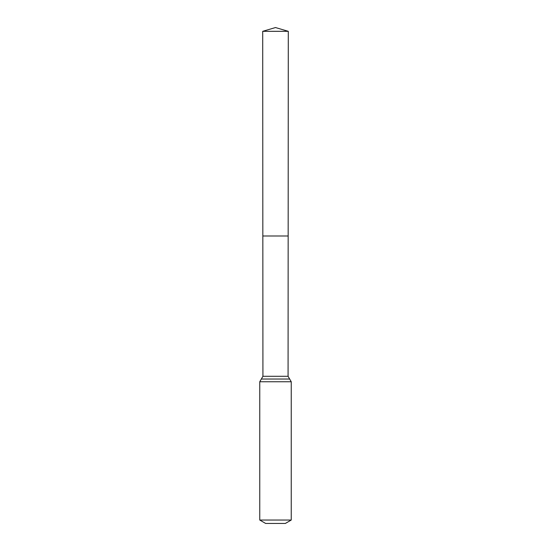 <?xml version="1.0" encoding="UTF-8"?>
<svg xmlns="http://www.w3.org/2000/svg" width="551" height="551" viewBox="0 0 551 551"><rect width="100%" height="100%" fill="white"/><g stroke="black" fill="none" stroke-linecap="round" stroke-linejoin="round"><path stroke-width="0.83" d="M259.755 520.041L291.245 520.041L285.342 523.45L265.658 523.45L259.755 520.041L259.755 381.767L262.923 376.299L288.077 376.299L288.29 31.317L262.71 31.317L275.5 27.55L288.29 31.317M262.923 376.299L262.834 235.986L288.166 235.986L262.834 235.986L262.71 31.317M291.245 520.041L291.245 381.767L288.077 376.299M275.5 235.986L288.166 235.986L288.29 31.317L275.5 27.55M259.755 381.767L291.245 381.767M261.339 379.033L289.661 379.033"/></g></svg>
